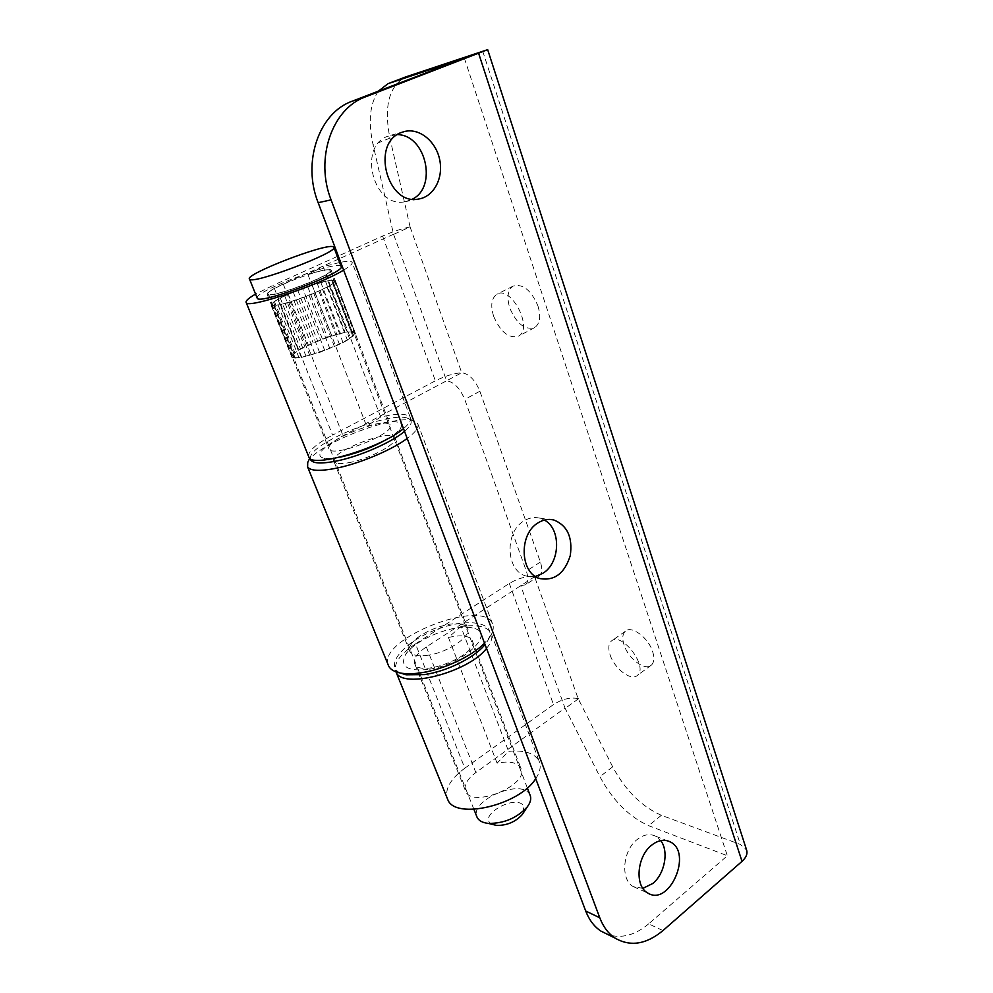 <?xml version="1.0" encoding="UTF-8"?>
<svg xmlns="http://www.w3.org/2000/svg" width="993" height="993" viewBox="0 0 993 993"><rect width="100%" height="100%" fill="white"/><g stroke="black" fill="none" stroke-linecap="round" stroke-linejoin="round"><path stroke-width="0.74" stroke-dasharray="4.96 3.72" d="M578.112 698.563C570.28 697.086 562.075 699.084 553.486 704.571L464.823 768.197L415.484 643.898L509.31 583.45C518.334 578.187 526.762 575.94 534.582 576.71L578.112 698.563L612.693 766.844C625.453 790.502 641.677 806.651 661.375 815.303L740.381 844.46L746.612 850.058M662.976 930.565L648.64 923.875L727.348 855.743L648.64 825.68C629.028 816.817 612.78 800.482 599.909 776.7L565.005 708.046L475.846 772.554C466.921 779.331 463.532 785.6 465.692 791.371C472.42 808.885 530.212 784.47 520.841 768.172C517.403 762.425 509.483 760.75 497.083 763.145L508.577 751.341C524.602 749.901 534.805 753.203 539.149 761.246L491.138 633.162C487.253 626.496 477.161 624.299 460.839 626.571L508.577 751.341M378.383 91.157C369.781 103.88 368.018 121.816 373.12 144.953L393.551 234.261L446.577 380.791L343.044 435.753C332.568 441.463 327.864 445.894 328.956 449.01C332.419 458.468 396.741 433.109 390.112 424.954C387.655 422.099 379.835 422.521 366.653 426.208L380.679 417.01C397.411 413.225 407.267 413.361 410.27 417.432C411.536 420.051 409.277 423.775 403.493 428.604M393.551 234.261L339.321 258.739M338.377 259.173L283.228 284.06C272.02 289.211 266.67 292.65 267.191 294.387C268.954 299.625 336.267 273.919 331.103 270.009C329.155 268.669 321.434 270.17 307.917 274.515L323.172 266.695L380.679 417.01M393.973 234.199L410.084 226.925L461.72 372.747C469.093 373.802 475.138 379.959 479.867 391.23L540.378 562.05C542.538 568.654 542.203 573.234 539.373 575.779L534.582 576.71L426.32 646.952C416.837 653.369 412.976 659.004 414.764 663.858C420.362 678.579 480.562 653.791 472.147 640.311C469.031 635.57 461.137 634.626 448.439 637.481L460.839 626.571M539.373 575.779L525.471 584.815L520.729 585.696L565.005 708.046M525.471 584.815C528.251 582.283 528.549 577.715 526.34 571.087L464.749 399.459C459.945 388.126 453.9 381.908 446.577 380.791L461.72 372.747C453.95 373.294 445.174 375.987 435.381 380.815L332.593 435.108L273.125 285.326L255.561 294.102M464.352 58.177L727.348 855.743M610.124 654.946C614.481 668.81 631.474 681.632 637.494 675.29C648.652 666.551 621.084 630.952 611.229 641.217C608.424 643.985 608.064 648.566 610.124 654.946M493.658 316.32C500.633 332.245 508.95 338.836 518.569 336.106C533.688 328.571 510.985 284.867 496.785 294.313C491.411 298.235 490.368 305.571 493.658 316.32M535.488 576.424L526.067 576.014C505.834 571.174 504.37 531.64 524.192 520.779C529.132 517.8 534.172 516.894 539.298 518.061L544.338 520.059M648.64 923.875C635.259 935.108 621.841 938.733 608.361 934.761M412.467 199.121L404.908 201.74C373.864 208.679 357.17 146.803 387.804 136.24L397.374 134.638M642.893 888.363L633.335 886.637C620.215 879.81 622.599 850.492 637.221 839.47C643.7 834.455 649.881 833.388 655.752 836.267L660.705 840.612M652.649 651.607C654.573 657.825 654.176 662.306 651.458 665.049C645.338 671.454 628.321 658.818 624.063 645.003C622.04 638.648 622.45 634.068 625.305 631.275C631.287 625.056 648.417 637.605 652.649 651.607M537.97 305.981C541.011 316.506 539.931 323.718 534.718 327.578C524.987 330.384 516.683 323.879 509.794 308.053C506.591 297.366 507.708 290.043 513.158 286.096C522.827 283.452 531.094 290.08 537.97 305.981M578.571 698.7L565.464 708.183M464.823 768.197C450.921 778.549 445.013 788.442 447.086 797.888M535.711 778.661C540.13 772.033 541.272 766.236 539.149 761.246M409.65 227C401.954 228.576 392.93 231.592 382.59 236.073L338.29 256.008M337.335 256.43L273.125 285.326M343.615 270.108C350.082 266.248 352.912 263.629 352.093 262.239C351.137 261.01 347.339 261.022 340.661 262.276M339.618 262.475L323.172 266.695M410.084 226.925L389.926 138.114C383.72 106.561 388.933 86.18 405.541 76.982M415.484 643.898C399.831 654.362 393.315 663.659 395.922 671.814M486.52 648.417C491.423 642.409 492.962 637.332 491.138 633.162M308.562 456.333C308.314 450.959 316.32 443.883 332.593 435.108M307.917 274.515L366.653 426.208M448.439 637.481L497.083 763.145M388.052 664.602C378.643 638.598 482.859 597.935 492.478 623.703C494.042 627.191 493.298 631.387 490.232 636.29L484.547 643.203M400.278 673.006C383.273 665.111 405.69 640.448 438.174 628.966C470.533 616.901 499.119 623.07 487.302 641.441L485.043 644.519M310.176 458.518L310.722 456.048C316.258 440.507 389.815 411.673 407.217 418.09C413.299 420.064 412.405 424.495 404.536 431.384M307.718 462.502C313.974 445.199 394.295 413.696 413.622 420.796L417.743 423.601C419.319 427.04 415.806 431.992 407.204 438.447M427.846 669.456C407.701 671.417 400.117 666.787 405.082 655.579C413.162 640.063 454.484 623.194 472.345 628.023C497.592 631.995 463.743 664.851 427.846 669.456M427.909 655.256C418.165 656.584 412.157 655.38 409.886 651.644L410.68 645.115C416.675 633.534 448.228 620.65 461.621 624.287L467.48 628.06C472.333 635.743 448.302 652.513 427.909 655.256M351.646 462.105C344.819 463.619 339.792 464.004 336.577 463.234L334.008 461.671C327.529 452.845 391.217 427.797 394.953 437.64L394.742 440.284C392.123 446.602 369.16 458.307 351.646 462.105M339.991 457.14C332.518 458.58 326.982 458.865 323.395 458.009C312.013 455.266 329.813 440.669 355.568 430.677C381.213 420.486 405.69 418.425 401.023 427.437C399.347 430.627 394.891 434.413 387.667 438.794M353.371 332.543C346.805 327.802 288.094 351.112 293.196 356.499C295.579 363.252 359.503 338.526 353.93 333.04L353.371 332.543M327.318 337.136L300.432 348.878L291.805 355.482L292.662 356.139L291.93 357.406L295.194 358.088L301.326 357.43L319.585 352.441L339.457 344.385L347.413 340.214L355.469 333.673L354.377 333.089L354.873 331.935L351.261 331.439L345.018 332.221L327.318 337.136L307.557 286.257L302.617 288.218L322.452 339.109M302.617 288.218L280.175 297.788L271.163 303.808L271.958 304.292L271.139 305.372L280.386 304.714L288.826 302.517L309.171 295.442L327.119 287.312L335.56 281.391L334.529 280.994L335.1 280.014L331.575 279.877L307.557 286.257M312.1 284.904L331.836 335.882M317.102 283.166L336.776 334.194M530.051 795.095L529.157 793.593C519.6 778.984 470.384 800.346 476.764 816.445M523.398 812.82L523.534 805.708C514.945 793.407 475.386 817.227 492.689 824.463M341.071 266.31L340.314 265.814C332.084 261.916 254.928 291.557 257.075 297.875M329.552 270.071C323.532 266.956 263.753 290.217 268.234 293.978C269.947 299.042 335.038 274.192 330.061 270.406L329.552 270.071M333.574 280.622C327.454 277.233 267.862 300.494 272.454 304.528C274.279 309.89 339.172 285.065 334.095 280.982L333.574 280.622M297.627 289.956L317.524 340.798M293.183 291.954L313.167 342.858M288.206 293.916L308.277 344.832M284.668 295.765L304.839 346.793M280.175 297.788L300.432 348.878M277.891 299.315L298.248 350.554M274.291 301.189L294.747 352.54M273.497 302.257L294.04 353.781M271.163 303.808L291.805 355.482M271.958 304.292L292.662 356.139M271.139 305.372L291.93 357.406M273.485 305.199L294.313 357.406M274.304 305.695L295.194 358.088M277.99 304.888L298.893 357.418M280.386 304.714L301.326 357.43M285.078 303.337L305.981 356.164M288.826 302.517L309.729 355.494M294.027 300.705L314.88 353.731M298.769 299.315L319.585 352.441M303.945 297.255L324.686 350.38M309.171 295.442L329.85 348.605M313.8 293.345L334.368 346.445M318.964 291.297L339.457 344.385M322.539 289.385L342.933 342.349M327.119 287.312L347.413 340.214M329.304 285.785L349.499 338.526M332.829 283.899L352.912 336.528M333.425 282.893L353.421 335.336M335.56 281.391L355.469 333.673M334.529 280.994L354.377 333.089M335.1 280.014L354.873 331.935M332.581 280.262L352.329 332.01M331.575 279.877L351.261 331.439M327.839 280.721L347.525 332.146M325.369 280.969L345.018 332.221M320.776 282.322L340.462 333.487M482.697 51.14L740.381 844.46M661.375 815.303L648.64 825.68M509.31 583.45L553.486 704.571M283.228 284.06L343.044 435.753M426.32 646.952L475.846 772.554M612.693 766.844L599.909 776.7M389.926 138.114L373.12 144.953M479.867 391.23L464.749 399.459M540.378 562.05L526.34 571.087M382.59 236.073L435.381 380.815M633.335 886.637L647.647 892.943M655.752 836.267L667.172 840.711M526.067 576.014L540.217 578.658M539.298 518.061L549.725 519.401M404.908 201.74L418.612 199.022M390.77 135.271L403.431 131.796M625.305 631.275L611.229 641.217M651.458 665.049L637.494 675.29M513.158 286.096L496.785 294.313M534.718 327.578L518.569 336.106M414.764 663.858L465.692 791.371M472.147 640.311L520.841 768.172M267.191 294.387L328.956 449.01M331.103 270.009L390.112 424.954M410.27 417.432L352.093 262.239M487.302 641.441L490.232 636.29M310.722 456.048L309.729 458.183M407.217 418.09L413.622 420.796M417.743 423.601L492.478 623.703M334.008 461.671L409.886 651.644M394.953 437.64L467.48 628.06M394.742 440.284L401.023 427.437M336.577 463.234L323.395 458.009M410.68 645.115L405.082 655.579M461.621 624.287L472.345 628.023M527.308 787.896L353.93 333.04M473.934 809.357L293.196 356.499M268.234 293.978L272.454 304.528M330.061 270.406L334.095 280.982"/><path stroke-width="1.49" d="M487.675 49.662L365.623 96.805C331.935 108.473 314.769 158.843 331.091 199.866L318.157 202.684C301.946 162.331 318.89 112.73 352.279 101.174L464.352 58.177L388.015 83.673L405.541 76.982L487.675 49.662L746.612 850.058C747.729 853.769 746.19 857.53 742.019 861.353L662.976 930.565C646.182 944.504 630.145 946.974 614.866 937.975C608.225 933.445 603.198 926.73 599.784 917.793L585.709 911.003C589.11 919.841 594.124 926.506 600.74 931L614.866 937.975M339.321 258.739L338.377 259.173M388.015 83.673L378.383 91.157M544.338 520.059C561.417 528.797 560.375 562.981 542.823 573.333L535.488 576.424M608.361 934.761L600.74 931M318.157 202.684L585.709 911.003M397.374 134.638C425.873 134.7 437.665 186.858 412.467 199.121M660.705 840.612C669.034 850.976 664.838 873.803 652.811 883.46L642.893 888.363M331.091 199.866L599.784 917.793M651.607 845.204C636.923 856.4 634.49 886.091 647.647 892.943C669.282 907.155 693.052 852.677 670.225 841.89C664.329 838.998 658.123 840.103 651.607 845.204M538.392 522.678C518.445 533.7 519.873 573.78 540.217 578.658C554.677 580.93 564.682 573.259 570.255 555.646C572.849 537.25 567.301 525.334 553.597 519.898C548.446 518.731 543.37 519.649 538.392 522.678M401.433 132.491C370.526 143.153 387.307 206.035 418.612 199.022C433.693 196.813 443.598 178.206 439.713 159.799C436.076 141.354 419.369 127.65 404.424 131.523L401.433 132.491M447.086 797.888L447.806 799.663C455.117 820.193 519.525 805.186 535.711 778.661M338.29 256.008L337.335 256.43M255.561 294.102C248.374 298.26 245.259 301.102 246.214 302.604C247.518 308.96 319.212 285.177 343.615 270.108M340.661 262.276L339.618 262.475M395.922 671.814L396.108 672.162C402.041 689.477 468.373 672.398 486.52 648.417M403.493 428.604C381.809 447.669 312.323 468.522 308.96 457.289L308.562 456.333M484.547 643.203C471.601 656.447 443.337 669.667 420.809 672.832C412.927 673.986 406.211 674.061 400.663 673.08C394.544 671.913 390.559 669.63 388.722 666.229L388.052 664.602M485.043 644.519C474.865 657.478 446.763 671.516 424.421 674.595L406.125 674.793L400.278 673.006M404.536 431.384C392.496 441.786 362.172 455.365 339.209 460.454C320.888 464.352 311.206 463.706 310.176 458.518M407.204 438.447C392.421 449.519 362.122 462.539 338.998 467.641C321.236 471.439 310.784 471.216 307.631 466.983L307.718 462.502L309.729 458.183M387.667 438.794C374.187 446.602 359.429 452.473 343.392 456.408L339.991 457.14M476.764 816.445L477.161 817.462C478.874 820.777 482.573 822.763 488.271 823.396C503.985 823.557 516.993 818.058 527.308 806.875C530.585 802.431 531.503 798.509 530.051 795.095L527.308 787.896M492.689 824.463L496.637 825.419C506.951 825.543 515.491 821.919 522.256 814.558L523.398 812.82M333.077 246.698C324.699 243.359 243.806 274.676 249.528 279.12C251.514 285.276 340.413 251.465 333.809 247.108L333.077 246.698M257.075 297.875L257.237 298.272C259.508 305.149 347.922 271.387 341.071 266.31L333.921 247.394M478.663 53.399L742.019 861.353M365.623 96.805L352.279 101.174M406.46 76.647L388.908 83.35M667.172 840.711L670.225 841.89M549.725 519.401L553.597 519.898M403.431 131.796L404.424 131.523M447.806 799.663L396.108 672.162M308.96 457.289L246.214 302.604M406.125 674.793L400.663 673.08M307.631 466.983L388.722 666.229M477.161 817.462L473.934 809.357M249.528 279.12L257.237 298.272M522.256 814.558L527.308 806.875M496.637 825.419L488.271 823.396"/></g></svg>

